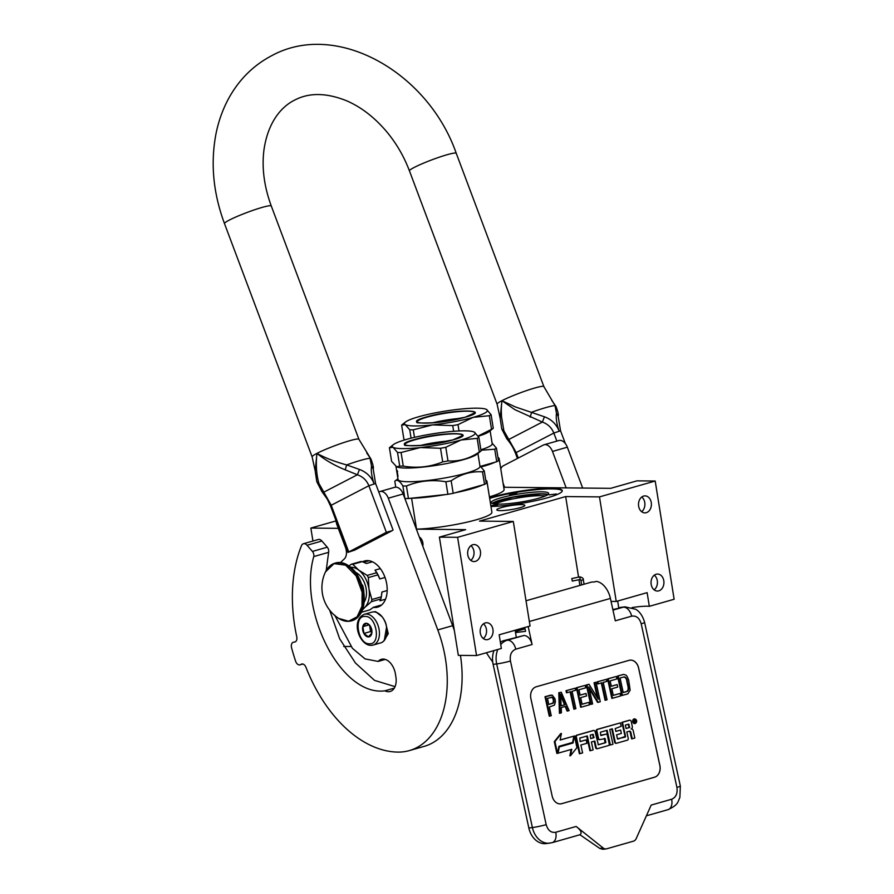<?xml version="1.0" encoding="UTF-8"?>
<svg xmlns="http://www.w3.org/2000/svg" width="894" height="894" viewBox="0 0 894 894"><rect width="100%" height="100%" fill="white"/><g stroke="black" fill="none" stroke-linecap="round" stroke-linejoin="round"><path stroke-width="1.34" d="M632.092 607.574A19.992 2.85 170.9 0 1 647.021 606.21A19.992 2.85 170.9 0 1 649.323 606.322L674.132 599.259L655.201 481.028L599.483 496.896L565.656 496.561L479.486 521.101L513.312 521.448L457.605 537.316L439.39 537.138L465.685 529.65L416.537 529.147L411.586 498.271L410.916 498.26M481.251 466.88A45.985 6.56 -9.1 0 0 494.997 462.22M498.371 460.142A45.985 6.56 -9.1 0 0 499.143 458.644A45.985 6.56 -9.1 0 0 497.947 457.46M499.143 458.644L504.093 489.521A45.985 6.56 170.9 0 1 489.431 496.852M411.586 498.271A45.985 6.56 -9.1 0 0 445.704 494.538M454.912 492.829A45.985 6.56 -9.1 0 0 482.782 484.883M486.168 482.805A45.985 6.56 -9.1 0 0 486.939 481.307A45.985 6.56 -9.1 0 0 485.733 480.123M419.342 537.059A6.403 4.068 74.1 0 1 422.761 546.156M486.939 481.307L491.879 512.184A45.985 6.56 170.9 0 1 465.696 522.465A45.985 6.56 170.9 0 1 416.537 529.147M500.26 510.619A14.192 2.023 -9.1 0 0 515.883 508.731A14.192 2.023 -9.1 0 0 524.823 505.378A14.192 2.023 -9.1 0 0 521.358 504.618A14.192 2.023 -9.1 0 0 505.725 506.507A14.192 2.023 -9.1 0 0 496.785 509.859A14.192 2.023 -9.1 0 0 500.26 510.619M489.577 497.802A42.99 6.135 170.9 0 1 551.766 488.314A42.99 6.135 170.9 0 1 562.281 490.616A42.99 6.135 170.9 0 1 537.26 500.338A42.99 6.135 170.9 0 1 490.974 506.485M338.301 528.354L310.855 528.075L336.055 520.9M503.724 487.252L610.691 488.336L636.986 480.849L655.201 481.028M513.312 521.448L530.064 626.001L499.165 634.796L501.355 648.474L476.536 655.548L458.32 655.358L439.39 537.138M350.683 646.518L343.687 646.44M515.156 630.248L516.251 637.098M489.677 498.383A42.99 6.135 170.9 0 1 551.866 488.895A42.99 6.135 170.9 0 1 562.27 490.907M310.855 528.075L312.934 541.026M457.605 537.316L476.536 655.548M492.94 629.421A8.493 6.448 -89.4 0 1 486.537 639.713A8.493 6.448 -89.4 0 1 480.301 633.019A8.493 6.448 -89.4 0 1 486.705 622.727A8.493 6.448 -89.4 0 1 492.94 629.421M480.413 551.252A8.493 6.448 -89.4 0 1 474.01 561.555A8.493 6.448 -89.4 0 1 467.786 554.85A8.493 6.448 -89.4 0 1 474.189 544.558A8.493 6.448 -89.4 0 1 480.413 551.252M565.656 496.561L578.563 577.144M578.977 579.714L579.893 585.425M599.483 496.896L616.234 601.45L611.06 601.394M663.795 580.754A8.493 6.448 -89.4 0 1 657.392 591.046A8.493 6.448 -89.4 0 1 651.167 584.341A8.493 6.448 -89.4 0 1 657.559 574.049A8.493 6.448 -89.4 0 1 663.795 580.754M651.268 502.584A8.493 6.448 -89.4 0 1 644.876 512.877A8.493 6.448 -89.4 0 1 638.64 506.183A8.493 6.448 -89.4 0 1 645.043 495.879A8.493 6.448 -89.4 0 1 651.268 502.584M616.234 601.45L647.133 592.644L649.323 606.322M549.084 494.874L556.359 493.98L549.084 494.874M513.938 494.516L516.933 493.577L512.474 493.667L509.502 494.762L513.938 494.516M490.929 506.205L497.645 504.887L490.828 505.579M541.54 491.834A29.089 4.146 -9.1 0 0 509.502 495.712A29.089 4.146 -9.1 0 0 491.197 502.596A29.089 4.146 -9.1 0 0 498.304 504.149A29.089 4.146 -9.1 0 0 530.343 500.282A29.089 4.146 -9.1 0 0 548.648 493.399A29.089 4.146 -9.1 0 0 541.54 491.834M483.296 638.528A8.493 6.448 90.6 0 0 486.425 629.354A8.493 6.448 -89.4 0 0 483.442 623.844M470.769 560.359A8.493 6.448 90.6 0 0 473.909 551.185A8.493 6.448 -89.4 0 0 470.926 545.686M654.151 589.85A8.493 6.448 90.6 0 0 657.291 580.687A8.493 6.448 -89.4 0 0 654.296 575.177M641.635 511.692A8.493 6.448 90.6 0 0 644.764 502.517A8.493 6.448 -89.4 0 0 641.78 497.008M492.181 503.445A29.089 4.146 170.9 0 1 513.111 496.997A29.089 4.146 170.9 0 1 541.853 493.79A29.089 4.146 -9.1 0 1 547.977 494.505M545.262 496.002A27.491 3.922 -9.1 0 0 540.915 495.689A27.491 3.922 170.9 0 0 495.231 504.015M492.337 503.501L513.234 497.086L541.798 493.913L547.854 494.606M497.779 649.491A19.992 15.377 82.9 0 0 496.684 663.929L493.13 664.376L528.846 827.989A19.992 15.377 -97.1 0 0 546.167 843.601L552.123 842.673A10.002 6.347 74.1 0 0 555.733 832.269L576.161 826.458C580.977 830.224 582.24 832.984 579.949 834.75L552.123 842.673M493.13 664.376A19.992 15.377 -97.1 0 1 493.98 650.575M500.349 642.216A19.992 15.377 -97.1 0 1 503.735 640.663L523.627 635.567A10.002 6.347 74.1 0 1 532.098 644.518L515.76 649.178A10.002 6.347 -105.9 0 0 507.289 640.216L503.735 640.663M619.62 607.652A19.992 15.377 -97.1 0 1 621.419 607.283L624.973 606.847A19.992 15.377 82.9 0 0 623.174 607.205L612.848 609.574M515.525 632.572L525.571 631.32L524.744 627.51M528.175 626.538L532.098 644.518M526.018 600.768L590.923 582.273A18.997 12.058 74.1 0 1 594.041 582.039L596.276 581.402A18.997 12.058 74.1 0 1 610.412 598.421L615.307 620.816L631.645 616.156A10.002 6.347 -105.9 0 0 623.174 607.205L612.971 610.11M638.618 667.974L659.873 765.365A10.002 7.688 -97.1 0 1 654.576 777.221L654.509 777.221A10.002 7.688 82.9 0 0 659.817 765.376L638.551 667.974A10.002 7.688 82.9 0 0 629.924 660.163A10.002 7.688 -97.1 0 1 638.618 667.974L638.551 667.974M629.957 660.163A10.002 7.688 -97.1 0 0 629.063 660.342L536.199 686.793A10.002 7.688 -97.1 0 0 530.902 698.65L552.157 796.051A10.002 7.688 -97.1 0 0 560.817 803.851A10.002 7.688 -97.1 0 0 561.711 803.672L654.576 777.221M631.645 616.156C636.282 615.452 639.467 617.989 641.199 623.788L676.914 787.402C677.764 793.447 675.998 797.403 671.617 799.258L651.19 805.081L636.215 838.561A6.001 4.615 82.9 0 1 633.433 841.176L606.668 848.797A6.001 4.615 82.9 0 1 606.132 848.909L602.947 849.3L599.751 848.406L579.949 834.75M599.751 848.406L603.137 847.981L576.161 826.458M603.137 847.981A6.001 4.615 82.9 0 0 606.132 848.909M560.784 803.851A10.002 7.688 82.9 0 0 561.655 803.684L654.509 777.221M551.062 695.074L545.005 696.694L549.262 716.172L551.252 715.714L549.352 707.009L554.459 705.109L555.397 701.756L554.995 698.795L552.28 695.163L545.642 696.616L549.888 716.094M565.153 706.461L567.109 711.088L569.098 710.618L561.231 692.179L559.42 692.694L560.057 713.2L561.41 712.809L561.231 707.579L565.757 706.294L567.746 711.009M561.231 692.179L558.784 692.772L559.42 713.278L560.057 713.2M570.104 691.844L573.881 709.154L575.881 708.696L572.082 691.285L575.691 690.257L575.244 688.179L566.651 690.626L567.109 692.705L570.718 691.677L574.518 709.076M575.244 688.179L566.014 690.704L566.472 692.783L567.109 692.705M585.179 685.352L576.418 687.743L580.664 707.221L581.301 707.143L589.437 704.83L588.889 702.349L582.117 704.271L580.664 697.644L586.542 695.968L585.995 693.487L580.117 695.152L578.943 689.766L585.726 687.844L585.179 685.352L577.043 687.665L581.301 707.143M585.995 693.487L580.105 695.063M588.889 702.349L582.095 704.181M589.023 684.256L586.352 684.916L590.61 704.394L592.599 703.924L588.889 686.938L598.242 702.315L600.276 701.745L596.03 682.267L594.666 682.647L598.287 699.231L589.023 684.256L586.989 684.838L591.236 704.316M596.03 682.267L594.041 682.725L597.281 697.599M589.269 688.682L597.605 702.393L598.242 702.315M601.293 682.96L605.07 700.27L607.06 699.812L603.26 682.401L606.87 681.373L606.423 679.306L597.829 681.742L598.287 683.821L601.897 682.793L605.696 700.192M606.423 679.306L597.203 681.831L597.65 683.899L598.287 683.821M616.357 676.467L607.596 678.87L611.842 698.348L612.479 698.27L620.615 695.945L620.067 693.465L613.295 695.398L611.842 688.76L617.72 687.084L617.173 684.603L611.306 686.279L610.121 680.882L616.905 678.959L616.357 676.467L608.233 678.792L612.479 698.27M617.173 684.603L611.284 686.179M620.067 693.465L613.273 695.297M623.599 674.411L617.53 676.032L621.788 695.51L627.845 693.889L630.147 690.146L628.661 680.01L627.163 676.479L625.901 675.071L623.599 674.411L618.167 675.953L622.425 695.431M634.271 718.921A2.358 1.822 82.9 0 0 634.528 723.615A2.358 1.822 82.9 0 0 634.841 723.537M629.41 720.251A1.464 1.129 82.9 0 0 629.141 720.285L621.844 722.363L625.275 737.114L617.452 738.768L616.592 734.823L621.364 733.46L620.626 730.063L615.843 731.426L615.217 728.554L621.14 726.297L620.391 722.877L597.695 729.336A1.464 1.129 82.9 0 0 596.924 731.08L598.533 738.455A1.464 1.129 82.9 0 0 599.93 739.573L605.238 738.634L605.685 742.69L598.343 744.78L595.08 731.605A1.464 1.129 82.9 0 0 593.672 730.487L577.133 735.192A1.464 1.129 82.9 0 0 576.362 736.935L580.005 753.653L582.609 752.916L580.876 745.004L586.911 743.283L586.173 739.874L580.139 741.595L579.804 738.075L587.313 735.93L590.521 750.658L593.124 749.921L591.392 741.998L594.812 741.025L596.231 747.518A1.464 1.129 82.9 0 0 597.628 748.636L608.445 745.551A1.464 1.129 82.9 0 0 609.216 743.819L607.372 735.349A1.464 1.129 82.9 0 0 605.976 734.231L600.667 735.17L600.455 732.197L607.149 730.286L610.356 745.004L612.96 744.266L609.742 729.549L612.334 728.8L615.24 742.098A1.464 1.129 82.9 0 0 616.648 743.216L627.454 740.143A1.464 1.129 82.9 0 0 628.236 738.399L626.817 731.918L629.41 731.169A1.464 1.129 -97.1 0 1 630.818 732.287L632.226 738.779L634.829 738.042L633.22 730.666A2.19 1.687 82.9 0 0 631.119 728.99A2.19 1.687 82.9 0 0 632.281 726.397L631.175 721.324A1.464 1.129 82.9 0 0 629.778 720.206L622.481 722.285L625.576 736.455M629.197 731.236A1.464 1.129 82.9 0 1 630.181 732.365L631.6 738.857L632.226 738.779M611.731 728.979L614.603 742.176A1.464 1.129 82.9 0 0 616.011 743.294L616.379 743.249M606.534 730.454L609.73 745.082L610.356 745.004M605.607 734.276A1.464 1.129 82.9 0 0 605.339 734.309L600.936 735.572M594.197 741.204L595.594 747.596A1.464 1.129 82.9 0 0 597.002 748.714L597.371 748.669M586.699 736.108L589.895 750.736L590.521 750.658M586.173 739.874L580.117 741.495M593.303 730.532A1.464 1.129 82.9 0 0 593.046 730.566L576.507 735.27A1.464 1.129 82.9 0 0 575.725 737.014L579.379 753.731L580.005 753.653M604.333 738.321L605.059 742.769L598.131 744.747M620.391 722.877L597.058 729.415A1.464 1.129 82.9 0 0 596.287 731.158L597.896 738.533A1.464 1.129 82.9 0 0 599.293 739.651L599.662 739.606M620.626 730.063L615.821 731.326M624.94 736.533L617.72 739.159M573.859 736.131L560.136 740.042L561.432 733.482L560.795 733.561L554.302 741.662L556.873 753.441L557.51 753.363L558.895 746.334L572.618 742.433L573.859 736.131L560.158 739.93M571.098 749.485L569.847 755.821L570.484 755.743L576.965 747.641L574.417 735.974L573.032 742.992L559.309 746.903L558.068 753.195L571.758 749.295L570.484 755.743M572.529 742.456L558.772 746.948M574.417 735.974L573.769 736.142M545.005 696.694L545.642 696.616M558.784 692.772L559.42 692.694M566.014 690.704L566.651 690.626M576.418 687.743L577.043 687.665M586.352 684.916L586.989 684.838M594.041 682.725L594.666 682.647M597.203 681.831L597.829 681.742M607.596 678.87L608.233 678.792M617.53 676.032L618.167 675.953M633.12 721.693A2.358 1.822 82.9 0 0 636.629 720.698A2.358 1.822 82.9 0 0 633.12 721.693M621.844 722.363L622.481 722.285M554.302 741.662L554.939 741.584L557.51 753.363M561.432 733.482L554.939 741.584M572.406 743.07L573.032 742.992M548.804 704.517L547.452 698.303L552.514 697.298L553.643 699.175L553.688 702.684L548.804 704.517M565.164 704.696L561.097 705.858L560.683 694.09L565.164 704.696L561.097 705.757M624.135 676.892L626.716 678.803L628.795 688.335L627.297 691.397L623.23 692.559L620.067 678.054L624.135 676.892M635.131 719.391L636.036 722.564L635.042 721.335L634.505 723L633.801 719.771L635.131 719.391M629.756 727.459L626.068 728.509L625.331 725.101L628.605 724.174L629.756 727.459L626.057 728.409M594.074 737.628L590.655 738.6L590.319 735.08L592.912 734.343L594.074 737.628L590.632 738.5M551.285 697.208L552.514 697.298M551.877 697.376L553.14 698.002M552.503 698.08L553.643 699.175M553.006 699.253L553.911 700.427M553.274 700.505L553.319 701.812L553.956 701.734M553.319 701.812L553.051 702.762L553.688 702.684M553.051 702.762L552.458 703.377L553.095 703.299M552.458 703.377L548.782 704.427M560.75 695.811L564.527 704.785M623.733 677.015L625.129 677.049M624.493 677.127L625.99 677.686M625.353 677.764L626.716 678.803M626.079 678.881L627.297 680.401M626.66 680.479L628.024 686.693L628.661 686.614M628.024 686.693L628.158 688.414L628.795 688.335M628.158 688.414L627.979 689.788L628.616 689.71M627.979 689.788L627.476 690.805L628.113 690.727M627.476 690.805L626.672 691.475L627.297 691.397M626.672 691.475L623.219 692.459M635.757 721.268L634.818 721.033M629.119 727.537L628.225 724.285M593.437 737.706L592.543 734.443M634.259 720.128L635.098 720.665L634.259 720.128M386.867 633.745A15.198 9.644 -105.9 0 0 386.912 633.511A15.198 9.644 -105.9 0 0 386.8 627.499M371.245 645.312A15.991 10.158 -105.9 0 0 373.122 645.066L380.699 642.898A15.991 10.158 -105.9 0 0 386.834 634.002A15.991 10.158 -105.9 0 0 386.722 627.622A15.991 10.158 -105.9 0 0 381.85 616.469A15.991 10.158 -105.9 0 0 373.815 611.887A15.991 10.158 -105.9 0 0 371.938 612.133L364.361 614.29C350.213 620.458 359.69 645.524 370.909 645.356L373.122 645.066A15.991 10.158 -105.9 0 0 378.866 628.337A15.991 10.158 -105.9 0 0 366.238 614.044A15.991 10.158 -105.9 0 0 364.361 614.29M386.163 624.627A15.198 9.644 -105.9 0 0 382.163 616.849A15.198 9.644 -105.9 0 0 382.017 616.681L375.491 611.619L373.58 611.887M365.065 616.424C353.175 615.452 357.835 644.507 369.445 643.781C381.325 644.742 376.676 615.698 365.065 616.424M366.16 623.263A6.996 4.448 -105.9 0 0 362.696 630.058A6.996 4.448 -105.9 0 0 368.35 636.941A6.996 4.448 -105.9 0 0 371.859 632.941A6.996 4.448 -105.9 0 0 369.669 625.264A6.996 4.448 -105.9 0 0 366.16 623.263M369.825 625.454L366.227 623.319L362.863 626.66L363.947 633.433L368.395 636.852L371.826 633.108M363.947 633.433L370.574 631.544L371.904 632.561M369.557 625.197L370.574 631.544M362.863 626.66L369.177 624.861M370.004 625.688A6.001 3.811 -105.9 0 0 370.038 628.158A6.001 3.811 -105.9 0 0 371.915 632.393M383.515 641.277L388.264 633.69L385.817 623.856M375.078 612.01L373.614 611.887M380.106 614.659L375.491 611.619M384.297 640.428L386.599 626.929M515.29 631.086L518.341 629.331M515.469 630.147L520.699 628.661M517.894 629.465L522.811 628.057M520.509 628.717L524.622 627.543M523.426 627.89L524.789 627.756M571.858 578.53L572.305 581.089L571.814 578.541L579.614 576.921M572.305 581.089L580.184 579.457L580.765 580.318L583.022 579.893M474.379 432.171L478.882 437.345A46.991 6.705 170.9 0 1 477.15 438.362L461.025 440.004A41.984 5.99 170.9 0 0 474.379 432.171A41.984 5.99 -9.1 0 0 473.619 431.824A41.984 5.99 -9.1 0 0 464.902 430.841A41.984 5.99 -9.1 0 0 447.067 431.891A41.984 5.99 -9.1 0 0 406.379 439.446A41.984 5.99 -9.1 0 0 393.315 444.687A41.984 5.99 -9.1 0 0 393.025 447.291L389.426 447.76L391.606 461.371L396.735 466.847L399.707 466.076A46.991 6.705 -9.1 0 0 401.417 466.109A46.991 6.705 170.9 0 0 403.261 466.109C417.006 468.434 430.148 467.026 442.698 461.896L440.518 448.274L420.348 447.559L401.082 452.498L403.261 466.109M395.114 480.972L394.79 481.263C396.891 479.061 399.584 480.637 402.892 485.967L404.848 498.461M394.79 481.263L395.74 487.152M479.888 465.752L484.246 470.847A46.991 6.705 170.9 0 1 482.514 471.864C471.462 471.082 461.013 474.055 451.168 480.793L453.18 493.32A46.991 6.705 170.9 0 1 447.894 494.304L445.882 481.777C432.137 479.419 418.984 480.827 406.446 486.001L408.446 498.528L447.894 494.304M482.514 471.864L484.526 484.392L453.18 493.32M451.168 480.793A46.991 6.705 170.9 0 1 445.882 481.777M406.446 486.001A46.991 6.705 170.9 0 1 404.602 486.001A46.991 6.705 -9.1 0 1 402.892 485.967M408.446 498.528A46.991 6.705 170.9 0 1 404.893 498.494M477.921 453.448L479.989 466.389A41.493 5.923 170.9 0 1 453.884 476.2A41.493 5.923 170.9 0 1 408.2 481.732A41.493 5.923 -9.1 0 1 398.053 479.508L397.428 475.597A41.493 5.923 170.9 0 1 397.439 475.273L397.495 475.262M484.246 470.847L486.258 483.375A46.991 6.705 170.9 0 1 484.526 484.392M397.417 474.759L396.59 470.032A41.493 5.923 170.9 0 0 396.981 470.456L397.417 473.217M397.394 472.624L397.998 476.379A41.493 5.923 170.9 0 1 397.808 476.234L397.964 476.2M397.808 476.234L397.629 474.111M397.472 474.133L397.528 473.574M397.204 473.462L397.573 475.954A41.493 5.923 170.9 0 1 397.428 475.597M397.338 474.77A41.493 5.923 170.9 0 1 397.26 474.502L397.025 473.038A41.493 5.923 170.9 0 0 397.037 473.127L396.858 472.021A41.493 5.923 170.9 0 1 396.847 471.943L396.668 470.836A41.493 5.923 170.9 0 0 396.712 471.004L396.534 469.898A41.493 5.923 170.9 0 1 396.489 469.741L395.964 466.467M397.025 471.451A41.493 5.923 170.9 0 1 396.847 471.261L397.025 472.356A41.493 5.923 170.9 0 0 397.227 472.568L397.204 471.417M397.539 471.451L397.338 470.881L397.651 471.451M396.735 466.847L397.394 467.081A41.493 5.923 -9.1 0 0 406.01 468.054A41.493 5.923 170.9 0 0 446.765 463.528A41.493 5.923 170.9 0 0 476.737 454.375L481.061 450.956A46.991 6.705 170.9 0 1 479.329 451.984C469.473 458.678 459.035 461.65 447.983 460.913A46.991 6.705 170.9 0 1 442.698 461.896M401.082 452.498A46.991 6.705 -9.1 0 1 397.528 452.465L393.025 447.291A41.984 5.99 -9.1 0 0 420.348 447.559A41.984 5.99 170.9 0 0 461.025 440.004L445.804 447.291A46.991 6.705 170.9 0 1 440.518 448.274M445.804 447.291L447.983 460.913M477.15 438.362L479.329 451.984M478.882 437.345L481.061 450.956M397.528 452.465L399.707 466.076M448.788 440.999A27.323 3.9 -9.1 0 0 419.767 445.648M414.503 439.535C441.602 431.467 482.369 431.88 452.9 439.926C425.812 447.995 385.046 447.581 414.503 439.535M486.593 409.497L491.085 414.671A46.991 6.705 170.9 0 1 489.353 415.699L473.228 417.342A41.984 5.99 170.9 0 0 486.593 409.497A41.984 5.99 -9.1 0 0 485.822 409.15A41.984 5.99 -9.1 0 0 477.105 408.178A41.984 5.99 -9.1 0 0 459.27 409.228A41.984 5.99 -9.1 0 0 418.582 416.783A41.984 5.99 -9.1 0 0 405.518 422.013A41.984 5.99 -9.1 0 0 405.228 424.616L401.629 425.086L403.809 438.708L404.647 439.96M492.091 443.089L496.461 448.173A46.991 6.705 170.9 0 1 494.717 449.201L496.729 461.729L480.637 466.31M494.717 449.201L480.95 450.241M490.124 430.785L492.192 443.715A41.493 5.923 170.9 0 1 480.871 449.771M496.461 448.173L498.461 460.712A46.991 6.705 170.9 0 1 496.729 461.729M491.085 414.671L493.276 428.293L488.94 431.701A41.493 5.923 170.9 0 1 478.167 436.25M452.722 425.6L432.551 424.896L413.285 429.824A46.991 6.705 -9.1 0 1 409.731 429.791L405.228 424.616A41.984 5.99 -9.1 0 0 432.551 424.896A41.984 5.99 170.9 0 0 473.228 417.342L458.007 424.628A46.991 6.705 170.9 0 1 452.722 425.6L453.627 431.288M458.007 424.628L459.024 430.953M489.353 415.699L491.532 429.31L478.044 436.071M493.276 428.293A46.991 6.705 170.9 0 1 491.532 429.31M413.285 429.824L414.492 437.367M409.731 429.791L411.072 438.194M461.002 418.336A27.323 3.9 -9.1 0 0 431.97 422.985M426.717 416.861C453.806 408.804 494.572 409.217 465.103 417.252C438.015 425.32 397.249 424.907 426.717 416.861M392.298 530.611L386.364 532.31L347.945 552.38L354.661 550.134L392.298 530.611M371.513 466.042L373.144 468.78C373.837 468.232 373.144 465.07 371.066 459.27L358.919 439.3A24.998 2.47 159.4 0 0 342.637 442.932A24.998 2.47 159.4 0 0 316.957 453.381C325.349 458.007 335.272 461.852 346.693 464.914L359.477 469.473C366.451 472.054 371.334 476.804 374.117 483.721C371.714 476.692 370.842 470.803 371.513 466.042L370.049 458.253A30.452 3.017 -20.6 0 0 346.693 464.914L345.185 469.819L357.388 474.77C362.897 476.726 366.719 480.391 368.864 485.744L386.364 532.31M347.945 552.38L330.456 505.814L331.227 505.255L318.901 483.442C316.387 474.479 315.738 464.467 316.957 453.381A24.998 2.47 159.4 0 0 312.129 456.879L315.169 470.859L316.957 453.381C324.712 459.807 334.121 465.282 345.185 469.819M543.887 386.61L456.253 153.321A24.998 2.47 159.4 0 0 439.971 156.953A24.998 2.47 159.4 0 0 414.28 167.401A24.998 2.47 159.4 0 0 409.452 170.899L497.098 404.189A24.998 2.47 -20.6 0 1 501.925 400.691C501.065 409.821 501.322 410.044 501.5 416.559L503.881 430.752L516.196 452.565L553.833 433.054C551.654 427.667 547.832 424.002 542.356 422.069L514.843 409.642L501.925 400.691A24.998 2.47 -20.6 0 1 527.605 390.242A24.998 2.47 -20.6 0 1 543.887 386.61L555.029 405.563L556.481 413.352C555.811 418.157 556.683 424.047 559.085 431.02C556.359 424.136 551.486 419.387 544.446 416.783L515.547 406.993L501.925 400.691L500.137 418.157L501.757 428.975M330.456 505.814L327.316 499.176L321.874 491.555L323.796 492.181L357.388 474.77L359.477 469.473M544.446 416.783L542.356 422.069L508.775 439.49L506.842 438.865C511.491 444.374 513.525 448.732 513.469 448.676L515.425 453.124L516.196 452.565L518.252 458.041M551.699 400.277L556.034 406.58C558.091 412.112 558.784 415.285 558.124 416.09L556.481 413.352M394.299 688.123L384.901 690.805C341.016 696.862 298.071 610.703 313.772 556.571A4.302 2.727 -105.9 0 0 312.419 551.43L307.044 545.251A6.001 3.811 -105.9 0 0 303.424 543.742A6.001 3.811 -105.9 0 0 301.479 545.698A127.965 81.242 -105.9 0 0 294.752 626.191A127.965 81.242 -105.9 0 0 296.752 636.751A4.995 3.174 74.1 0 1 294.942 641.948A4.995 3.174 74.1 0 1 294.741 641.993L293.489 642.216A4.995 3.174 -105.9 0 0 293.299 642.261A4.995 3.174 -105.9 0 0 291.578 647.804A139.967 88.864 -105.9 0 0 295.635 661.258A4.995 3.174 -105.9 0 0 299.937 664.845A4.995 3.174 -105.9 0 0 300.272 664.723L301.423 664.164A4.995 3.174 74.1 0 1 301.759 664.041A4.995 3.174 74.1 0 1 305.938 667.27A127.965 81.242 -105.9 0 0 398.053 752.1A95.971 60.937 -105.9 0 0 409.329 750.602A95.971 60.937 -105.9 0 0 437.781 629.912L388.298 498.204A10.002 6.347 -105.9 0 0 379.861 491.544A10.002 6.347 -105.9 0 0 379.101 491.845L378.777 492.013M312.419 551.43L327.271 547.206A4.302 2.727 74.1 0 1 328.623 552.336L326.198 570.506M329.64 610.121L339.642 638.763L355.466 663.035L374.552 680.39L395.047 686.637M379.861 491.544L394.712 487.308A10.002 6.347 74.1 0 1 403.16 493.969L452.643 625.677L437.781 629.912M409.329 750.602L424.181 746.367A95.971 60.937 -105.9 0 0 460.444 655.38M454.32 630.404A95.971 60.937 -105.9 0 0 452.643 625.677M303.424 543.742L318.286 539.507A6.001 3.811 74.1 0 1 321.907 541.015L327.271 547.206M384.901 690.805A15.198 9.644 -105.9 0 0 390.164 691.475A15.198 9.644 -105.9 0 0 395.897 676.959L395.427 674.031A15.198 9.644 -105.9 0 0 381.369 659.314A15.198 9.644 -105.9 0 0 378.151 661.426L385.225 659.414M334.758 615.251L352.437 648.34L365.076 658.9L378.151 661.426M336.032 520.677A10.002 6.347 -105.9 0 0 336.971 524.812L345.475 547.441A10.002 6.347 74.1 0 1 344.123 559.13A77.778 49.382 -105.9 0 0 340.67 562.516M373.312 607.361A23.993 15.232 -105.9 0 0 377.715 607.115A23.993 15.232 -105.9 0 0 386.756 584.195A23.993 15.232 -105.9 0 0 364.562 560.963A23.993 15.232 -105.9 0 0 362.595 561.767M566.17 487.889L552.47 451.436A10.002 6.347 -105.9 0 0 544.033 444.776L558.884 440.541A10.002 6.347 74.1 0 1 567.332 447.201L582.676 488.057M503.076 483.185L504.607 487.264M544.033 444.776A10.002 6.347 -105.9 0 0 543.273 445.078L503.344 465.774A10.002 6.347 -105.9 0 0 500.785 468.925M486.381 652.743A127.965 81.242 -105.9 0 0 492.728 661.996M362.808 608.97A21.992 13.969 -105.9 0 0 364.786 607.428L371.39 601.673A24.697 15.679 -105.9 0 0 371.87 599.528L368.954 588.867L368.362 577.58A24.697 15.679 -105.9 0 0 367.188 575.412L358.818 570.193L352.772 564.315L362.238 561.622L366.406 563.499L372.396 561.79M362.483 609.909L364.786 607.428A21.992 13.969 -105.9 0 0 368.965 588.9M362.238 561.622A24.697 15.679 74.1 0 0 360.584 561.6L351.118 564.304L349.152 565.88M380.33 568.606L375.011 570.126L376.653 572.719L367.188 575.412M385.012 577.457L379.794 578.943L377.827 574.887L368.362 577.58M385.526 599.203L379.928 600.802L380.855 598.98A24.697 15.679 -105.9 0 0 381.336 596.834L371.87 599.528M381.336 596.834L381.894 592.051L387.18 590.543M380.855 598.98L371.39 601.673M381.66 604.936L373.413 607.283L369.96 609.82L361.478 612.245M351.118 564.304A24.697 15.679 74.1 0 1 352.772 564.315M368.954 588.867A21.992 13.969 -105.9 0 0 358.818 570.193A21.992 13.969 -105.9 0 0 350.929 567.243M376.653 572.719A24.697 15.679 74.1 0 1 377.827 574.887M375.011 570.126A22.998 14.595 74.1 0 1 379.794 578.943M364.204 602.008A17.701 11.231 -105.9 0 0 366.16 588.855A17.701 11.231 74.1 0 0 355.778 572.428M381.626 594.935A22.998 14.595 -105.9 0 0 381.66 594.666A22.998 14.595 -105.9 0 0 381.894 592.051M338.714 618.413A36.587 36.587 0 0 1 325.472 571.914L334.043 563.633L345.598 565.153L356.181 575.959L362.137 592.331L361.981 606.333L357.075 616.826L348.626 621.218L338.703 618.413C343.017 621.151 347.241 621.967 351.387 620.849A29.994 19.042 74.1 0 1 346.045 621.174M363.892 592.409A16.494 10.471 -105.9 0 0 363.601 589.358A16.494 10.471 -105.9 0 0 362.517 585.045L362.215 585.134M362.517 585.045L362.93 587.66M618.76 607.898L617.665 601.036M515.76 649.178C511.368 651.033 509.602 654.989 510.452 661.024A10.002 0.76 167.7 0 1 496.684 663.929L532.399 827.553L528.846 827.989M523.627 635.567L507.289 640.216A19.992 15.377 82.9 0 0 500.729 644.585M510.452 661.024L546.178 824.648A10.002 0.76 167.7 0 1 532.399 827.553A19.992 15.377 82.9 0 0 549.721 843.165M546.178 824.648C547.91 830.437 551.095 832.984 555.733 832.269M529.337 621.509L610.412 598.421M641.199 623.788A10.002 0.76 -12.3 0 0 644.619 622.436C641.959 612.815 636.584 609.719 635.712 609.283L624.973 606.847M676.914 787.402A10.002 0.76 -12.3 0 0 680.345 786.061L644.619 622.436M671.617 799.258A10.002 6.347 74.1 0 1 668.008 809.662C678.937 804.634 677.753 801.493 679.887 797.493L680.345 786.061M515.369 631.577L525.024 628.828M629.141 720.285L629.778 720.206M630.181 732.365L630.818 732.287M614.603 742.176L615.24 742.098M605.339 734.309L605.976 734.231M595.594 747.596L596.231 747.518M575.725 737.014L576.362 736.935M576.507 735.27L577.133 735.192M593.046 730.566L593.672 730.487M605.059 742.769L605.685 742.69M605.35 742.121L605.987 742.042M604.601 738.712L605.238 738.634M597.896 738.533L598.533 738.455M596.287 731.158L596.924 731.08M597.058 729.415L597.695 729.336M624.638 737.192L625.275 737.114M634.751 719.67L635.388 719.592M628.504 724.676L629.13 724.598M592.811 734.834L593.448 734.756M580.184 579.457L579.871 576.876C582.43 577.524 583.581 578.519 583.324 579.871L584.073 584.229M581.055 580.228L581.558 584.944M405.049 444.776A29.111 4.157 170.9 0 1 414.805 439.826A29.111 4.157 170.9 0 1 445.838 434.305A29.111 4.157 170.9 0 1 462.5 435.579L452.856 439.926L423.242 445.335C408.748 445.894 402.68 445.704 405.049 444.776M417.252 422.113A29.111 4.157 170.9 0 1 427.008 417.163A29.111 4.157 170.9 0 1 458.041 411.642A29.111 4.157 170.9 0 1 474.703 412.905L465.059 417.263L435.445 422.672C420.951 423.22 414.894 423.03 417.252 422.113M348.716 551.822L331.227 505.255L368.864 485.744L375.581 483.498L393.069 530.053M456.253 153.321C428.226 72.604 336.792 19.97 271.575 55.763C254.086 64.983 240.218 78.437 229.982 96.105C223.522 107.381 218.907 119.684 216.147 133.016C210.313 162.652 213.096 192.847 224.483 223.589A24.998 2.47 -20.6 0 1 229.311 220.092A24.998 2.47 -20.6 0 1 255.002 209.643A24.998 2.47 -20.6 0 1 271.284 206.011L358.919 439.3M315.169 470.859L316.789 481.676L318.901 483.442M556.034 406.58L555.029 405.563A30.452 3.017 159.4 0 0 531.662 412.212L530.153 417.129M503.881 430.752L501.757 428.986L506.842 438.865M556.861 441.111L553.833 433.054L560.549 430.796L558.124 416.09M313.772 556.571L328.623 552.336M388.298 498.204L403.16 493.969M302.105 663.974L301.423 664.164M300.272 664.723L302.787 664.007M307.044 545.251L321.907 541.015M378.453 605.864A23.993 15.232 -105.9 0 0 380.207 606.009M367.266 560.594A23.993 15.232 -105.9 0 0 365.858 561.633M552.47 451.436L567.332 447.201M330.244 565.701A29.994 19.042 74.1 0 1 334.948 563.164A29.994 19.042 74.1 0 1 362.685 592.208A29.994 19.042 74.1 0 1 351.387 620.849L352.169 620.626A29.994 19.042 74.1 0 1 351.778 620.738M363.467 591.984A29.994 19.042 74.1 0 1 352.169 620.626C361.724 616.659 365.601 607.06 363.802 591.817C358.919 571.545 349.554 561.924 335.731 562.941A29.994 19.042 74.1 0 1 363.467 591.984M335.339 563.064A29.994 19.042 74.1 0 1 335.731 562.941L334.948 563.164C330.847 564.405 327.685 567.321 325.472 571.914M668.008 809.662L646.384 815.82M635.165 723.537L634.528 723.615M634.584 718.854L633.947 718.932M629.912 720.173L629.275 720.251M616.514 743.249L615.877 743.327M606.11 734.209L605.473 734.287M597.505 748.658L596.868 748.736M593.806 730.454L593.169 730.532M599.796 739.595L599.159 739.673M397.942 478.771L395.304 480.838M393.315 444.687L389.896 447.358M405.518 422.013L402.099 424.695M375.581 483.498L373.144 468.78M224.483 223.589L312.129 456.879M409.452 170.899C403.965 156.383 396.321 143.263 386.532 131.53C374.485 117.36 361.21 107.124 346.704 100.821C326.444 92.685 309.067 92.462 294.584 100.139C281.599 106.554 267.999 121.83 263.953 149.935C261.685 167.804 264.132 186.488 271.284 206.011M366.73 452.967L371.066 459.27M497.098 404.189L500.137 418.157M321.874 491.555L316.789 481.676M517.436 458.466L515.425 453.124M560.549 430.796L565.366 443.603M302.842 664.019L299.937 664.845M363.724 562.248L369.021 560.739M373.368 607.317L381.626 604.959"/></g></svg>
